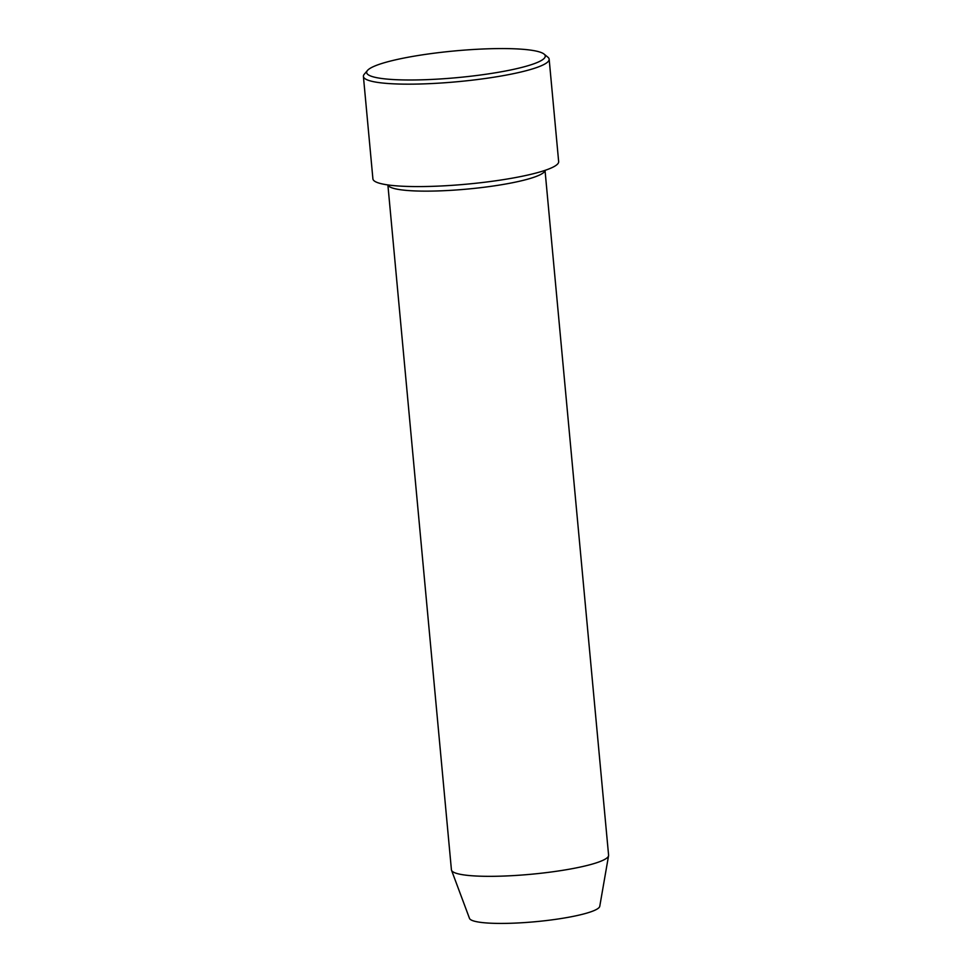 <?xml version="1.0" encoding="UTF-8"?>
<svg xmlns="http://www.w3.org/2000/svg" width="972" height="972" viewBox="0 0 972 972"><rect width="100%" height="100%" fill="white"/><g stroke="black" fill="none" stroke-linecap="round" stroke-linejoin="round"><path stroke-width="1.46" d="M414.983 79.959A89.691 13.414 -5.3 0 0 508.575 70.397A89.691 13.414 -5.3 0 0 544.041 54.068A89.691 13.414 -5.3 0 0 496.923 48.6A89.691 13.414 -5.3 0 0 367.489 70.446A89.691 13.414 -5.3 0 0 414.983 79.959M544.041 54.068L547.892 57.202A93.276 13.948 174.7 0 1 549.156 59.195A93.276 13.948 174.7 0 1 413.671 84.127A93.276 13.948 174.7 0 1 363.407 76.436A93.276 13.948 174.7 0 1 364.281 74.224L367.489 70.446M387.925 184.935A78.926 11.798 -5.3 0 0 430.389 191.107A78.926 11.798 -5.3 0 0 545.025 170.367L608.594 855.214A78.926 11.798 -5.3 0 1 608.569 855.7A78.926 11.798 -5.3 0 1 493.946 876.307A78.926 11.798 -5.3 0 1 451.53 870.268A78.926 11.798 -5.3 0 1 451.421 869.794L387.889 184.935M451.53 870.268L469.5 918.394A65.464 9.793 -5.3 0 0 504.687 923.4A65.464 9.793 -5.3 0 0 599.76 906.305L608.569 855.7M363.407 76.436L372.908 178.86A93.276 13.948 -5.3 0 0 423.172 186.551A93.276 13.948 -5.3 0 0 558.657 161.619L549.156 59.195"/></g></svg>
